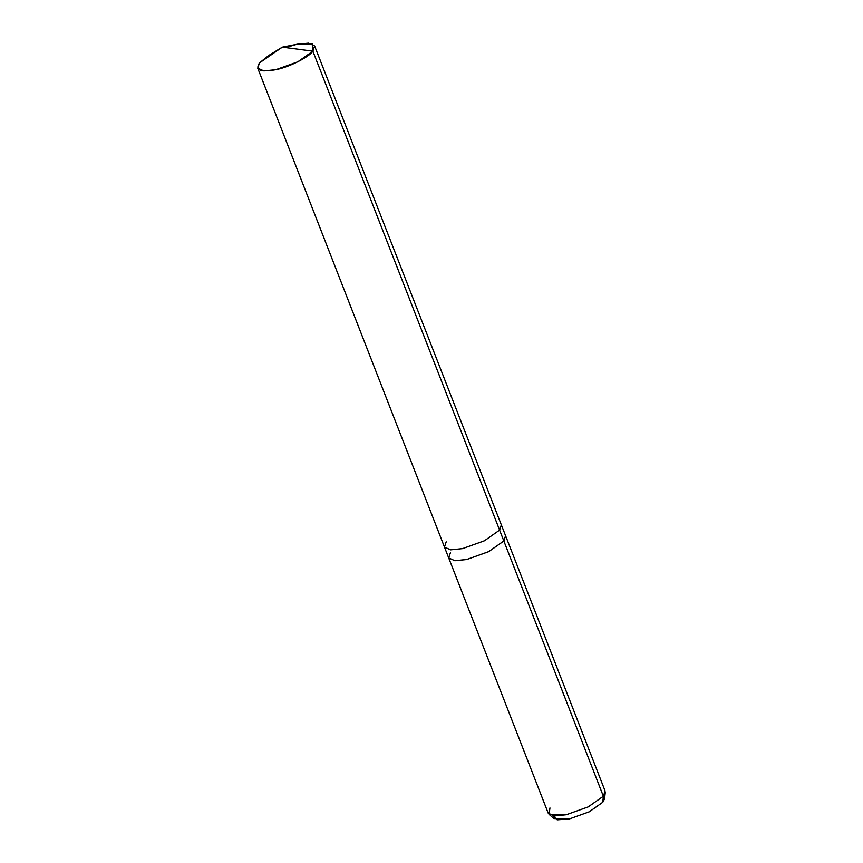 <?xml version="1.0" encoding="UTF-8"?>
<svg xmlns="http://www.w3.org/2000/svg" width="863" height="863" viewBox="0 0 863 863"><rect width="100%" height="100%" fill="white"/><g stroke="black" fill="none" stroke-linecap="round" stroke-linejoin="round"><path stroke-width="1.29" d="M553.086 815.848L557.185 819.85L569.461 818.911L589.181 811.846L602.806 802.245L603.356 796.225L312.87 51.176L282.32 47.152L259.483 62.902L268.641 55.545L282.32 47.152L312.87 51.176L314.617 45.955L308.49 43.15L296.527 44.391L285.556 47.584M298.069 44.067L312.751 44.121L312.87 51.176C308.943 57.174 288.576 67.357 275.826 69.698C260.389 72.427 254.93 70.162 259.483 62.902L282.32 47.152L298.069 44.067M275.772 51.672L259.483 62.902L257.735 68.134L263.862 70.928L275.826 69.698L297.735 61.845L312.87 51.176L499.601 530.098L501.338 524.877L499.601 530.098L484.456 540.767L462.546 548.62L450.583 549.85L444.456 547.056L450.583 549.85L462.546 548.62L484.456 540.767L499.601 530.098L503.83 540.961L505.578 535.74L503.83 540.961L488.695 551.63L466.786 559.483L454.823 560.713L448.695 557.919L454.823 560.713L466.786 559.483L488.695 551.63L503.841 540.993L505.589 535.761L503.841 540.993L488.706 551.651L466.797 559.504L454.833 560.745L448.695 557.93L454.833 560.745L466.797 559.504L488.706 551.651L503.841 540.993L603.356 796.225L605.265 792.45L604.521 798.847L602.806 802.245L603.356 796.279M314.617 45.955L605.103 791.004L603.356 796.225L588.221 806.894L566.311 814.748L554.337 815.977L548.221 813.183L448.706 557.94L450.432 552.687M446.203 541.824L444.456 547.056L448.695 557.919M549.958 807.951L549.073 814.359L566.311 814.748L588.221 806.894L603.356 796.225L602.806 802.245L589.181 811.846L569.461 818.911L553.949 818.566L549.073 814.359M257.735 68.134L444.456 547.056"/></g></svg>
